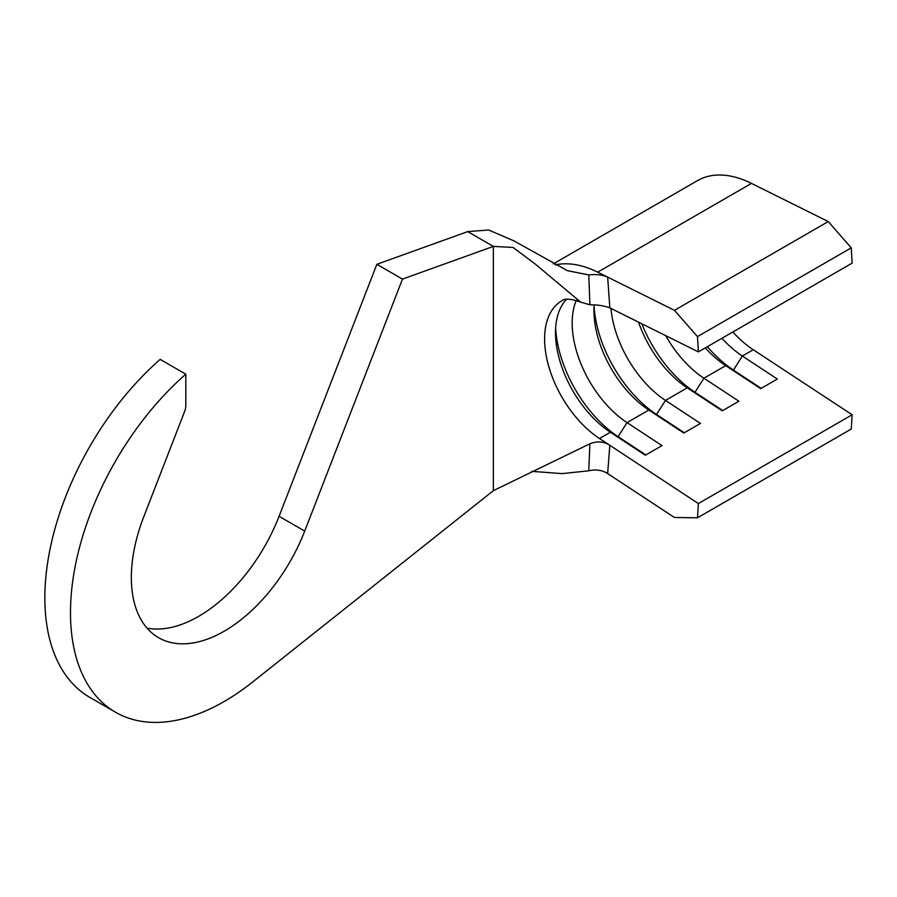 <?xml version="1.0" encoding="UTF-8"?>
<svg xmlns="http://www.w3.org/2000/svg" width="897" height="897" viewBox="0 0 897 897"><rect width="100%" height="100%" fill="white"/><g stroke="black" fill="none" stroke-linecap="round" stroke-linejoin="round"><path stroke-width="1.35" d="M115.522 712.229L89.891 697.429A217.466 125.558 120 0 1 50.277 548.011A217.466 125.558 120 0 1 160.182 359.372L185.802 374.172A217.466 125.558 120 0 0 75.897 562.811A217.466 125.558 120 0 0 115.522 712.229A217.466 125.558 120 0 0 224.25 701.465A217.466 125.558 120 0 0 252.73 681.944L493.35 490.67L493.35 246.406L402.473 279.102L376.852 264.301L467.718 231.605L493.35 246.406L513.073 247.449L535.352 264.133L580.662 302.121L589.901 304.801L588.78 274.93L567.364 270.647L513.959 240.889L488.652 230.002L467.718 231.605M697.496 336.622L851.264 247.841L852.15 263.113L698.382 351.893L697.496 336.622L674.466 310.34L607.65 277.117L609.837 307.873L698.382 351.893M609.837 307.873L609.814 307.862C603.883 305.698 597.245 304.677 589.901 304.801M594.139 305.047A83.365 48.124 60 0 0 593.937 310.463A83.365 48.124 60 0 0 648.811 410.041L627.025 422.61L662.008 445.618L645.358 455.239L610.364 432.231A83.365 48.124 60 0 1 555.501 332.652A83.365 48.124 60 0 1 566.556 299.34M561.993 300.708L561.87 300.775A83.365 48.124 60 0 1 561.87 300.775A83.365 48.124 60 0 0 544.602 338.943A83.365 48.124 60 0 0 599.465 438.521L610.364 432.231L618.111 436.682L627.025 422.61A83.365 48.124 60 0 1 576.289 300.394M705.3 347.89A83.365 48.124 60 0 0 725.695 365.651L703.91 378.22L738.893 401.228L722.242 410.848L687.248 387.84A83.365 48.124 60 0 1 638.552 322.146M641.826 323.772A95.138 54.93 60 0 0 694.996 392.292L687.248 387.84L665.462 400.421A83.365 48.124 60 0 1 610.947 308.422M722.758 410.546L694.996 392.292L703.91 378.22A83.365 48.124 60 0 1 665.675 335.635M607.65 473.56L607.628 473.549C602.179 470.073 595.9 469.165 588.78 470.802L589.901 443.78C597.223 440.887 603.86 441.402 609.814 445.316L607.65 473.56L674.466 517.491L697.496 517.804L851.264 429.024L852.15 414.773L753.245 349.74A83.365 48.124 60 0 1 732.849 331.991M753.245 349.74L742.346 356.031A83.365 48.124 60 0 1 721.962 338.281M185.802 374.172L185.802 405.657A12.681 7.322 -60 0 1 184.603 411.521L143.789 516.717A131.388 75.853 120 0 0 158.556 637.677A131.388 75.853 120 0 0 304.711 531.091L402.473 279.102M147.007 628.102A131.388 75.853 120 0 0 279.079 516.291L376.852 264.301M588.78 470.802L562.083 473.616L531.73 471.351M588.78 274.93C595.866 274.078 602.156 274.807 607.628 277.106L607.65 277.117M589.901 443.78L493.35 490.67M851.264 247.841L828.234 221.559L751.473 183.392A119.604 69.058 -120 0 0 697.518 180.611L553.281 263.886M828.234 221.559L674.466 310.34M852.15 414.773L698.382 503.553L609.837 445.338M761.205 388.356L733.443 370.102L742.346 356.031L777.34 379.039L760.678 388.648L725.695 365.651L733.443 370.102A95.138 54.93 60 0 1 707.397 346.679M684.321 432.735L656.559 414.492L665.462 400.421L700.456 423.429L683.794 433.038L648.811 410.041L656.559 414.492A95.138 54.93 60 0 1 594.083 305.888M697.496 517.804L698.382 503.553M645.874 454.936L618.111 436.682A95.138 54.93 60 0 1 555.635 328.089M580.662 302.121C570.851 298.701 564.583 298.252 561.858 300.787A83.365 48.124 60 0 1 562.015 300.697M751.473 183.392L597.694 272.172A119.604 69.058 -120 0 0 555.232 264.929M597.694 272.172L607.628 277.106M599.465 438.521L609.814 445.316M279.079 516.291L304.711 531.091"/></g></svg>
